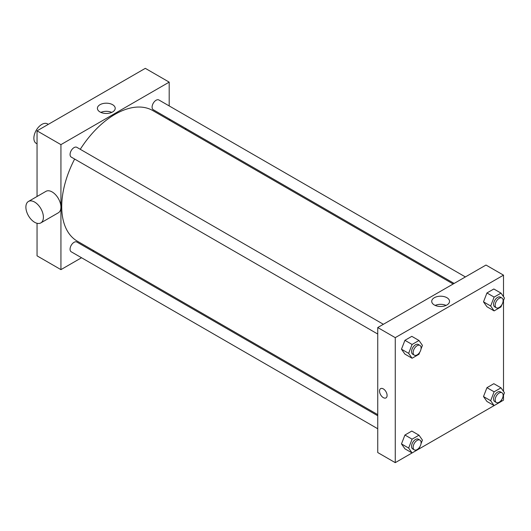 <?xml version="1.0" encoding="UTF-8"?>
<svg xmlns="http://www.w3.org/2000/svg" width="531" height="531" viewBox="0 0 531 531"><rect width="100%" height="100%" fill="white"/><g stroke="black" fill="none" stroke-linecap="round" stroke-linejoin="round"><path stroke-width="0.8" d="M48.308 124.347L47.458 123.856A11.257 6.498 120 0 0 38.783 126.869A11.257 6.498 120 0 0 33.871 138.199A11.257 6.498 120 0 0 36.201 143.35L37.051 143.848M37.051 196.483L37.051 130.845L145.308 68.346L169.19 82.132L169.19 105.928M81.542 257.741L60.932 269.635L37.051 255.849L37.051 223.285M93.768 250.678L92.799 251.243M377.74 334.039L71.234 157.083A5.629 3.252 -60 0 1 71.234 150.585A5.629 3.252 -60 0 1 76.862 147.333L383.369 324.288M377.74 428.749L71.234 251.794A5.629 3.252 -60 0 1 71.234 245.289A5.629 3.252 -60 0 1 76.862 242.043L377.74 415.753M169.19 118.924L169.19 120.046M60.932 269.635L60.932 144.631L169.19 82.132M454.131 283.435L153.26 109.725A5.629 3.252 -60 0 1 153.26 103.226A5.629 3.252 -60 0 1 158.888 99.981L465.388 276.936M377.74 414.631L77.347 241.2A75.422 43.549 -60 0 1 74.639 159.048M80.267 149.297A75.422 43.549 -60 0 1 152.775 110.567L453.162 283.999M28.448 201.455L45.958 191.339A12.386 7.149 60 0 1 58.344 198.488A12.386 7.149 60 0 1 58.344 212.792L40.834 222.901A12.386 7.149 -120 0 0 40.834 208.603A12.386 7.149 -120 0 0 28.448 201.455A12.386 7.149 -120 0 0 26.55 211.371A12.386 7.149 -120 0 0 34.641 222.283A12.386 7.149 -120 0 0 40.834 222.901M60.932 144.631L37.051 130.845M112.605 104.693A8.908 5.144 180 0 1 115.214 108.324A8.908 5.144 180 0 1 106.306 113.468A8.908 5.144 180 0 1 97.399 108.324A8.908 5.144 180 0 1 102.895 103.578A8.908 5.144 180 0 1 112.605 104.693M111.756 112.393A8.908 5.144 0 0 0 100.857 112.393M185.273 128.21A12.386 7.149 60 0 1 185.817 129.644M501.835 399.471L501.005 401.622L395.256 462.654L377.74 452.545L377.74 327.541L485.998 265.042L503.507 275.151L503.507 296.69M503.507 395.157L503.507 400.155L501.012 401.595M486.947 306.752L483.502 301.854L486.947 292.966L493.837 288.99L486.947 292.966L483.502 301.854L486.947 306.752L494.109 310.894L490.664 305.989L494.109 297.101L501.005 293.125L504.45 298.03L503.036 301.674M404.927 448.821L401.476 443.916L404.927 435.028L411.817 431.053L404.927 435.028L401.476 443.916L404.927 448.821L412.089 452.956L408.644 448.051L412.089 439.164L418.986 435.188L422.43 440.093L421.017 443.737M503.507 300.446L503.507 391.4M395.256 462.654L395.256 337.65L503.507 275.151M486.947 401.463L483.502 396.557L486.947 387.676L493.837 383.694L486.947 387.676L483.502 396.557L486.947 401.463L494.109 405.598L490.664 400.699L494.109 391.812L501.005 387.836L504.45 392.734L503.036 396.385M404.927 354.111L401.476 349.206L404.927 340.325L411.817 336.342L404.927 340.325L401.476 349.206L404.927 354.111L412.089 358.246L408.644 353.341L412.089 344.46L418.986 340.477L422.43 345.382L421.017 349.033M395.256 337.65L377.74 327.541M434.331 304.98A8.908 5.144 180 0 1 431.723 301.342A8.908 5.144 180 0 1 440.624 296.205A8.908 5.144 180 0 1 449.531 301.342A8.908 5.144 180 0 1 444.035 306.095A8.908 5.144 180 0 1 434.331 304.98M387.092 395.442A5.35 3.086 60 0 1 385.991 397.892A5.35 3.086 60 0 1 380.641 394.805A5.35 3.086 60 0 1 380.641 388.632A5.35 3.086 60 0 1 384.763 390.059A5.35 3.086 60 0 1 387.092 395.442M385.991 397.892A5.35 3.086 60 0 1 380.641 394.805A5.35 3.086 60 0 1 380.641 388.626M435.174 305.411A8.908 5.144 180 0 1 446.08 305.411M419.815 352.119L418.986 354.263L412.089 358.246M419.941 345.409L418.348 344.486A5.629 3.252 120 0 0 414.014 345.993A5.629 3.252 120 0 0 411.558 351.661A5.629 3.252 120 0 0 412.72 354.237L414.313 355.153A5.629 3.252 120 0 0 419.941 351.907A5.629 3.252 120 0 0 419.941 345.409A5.629 3.252 120 0 0 415.607 346.916A5.629 3.252 120 0 0 413.151 352.577A5.629 3.252 120 0 0 414.313 355.153M408.644 353.341L401.476 349.206M412.089 344.46L404.927 340.325M418.986 340.477L411.817 336.342M501.835 304.767L501.005 306.911L494.109 310.894M501.961 298.05L500.368 297.134A5.629 3.252 120 0 0 496.034 298.641A5.629 3.252 120 0 0 493.578 304.303A5.629 3.252 120 0 0 494.739 306.885L496.332 307.801A5.629 3.252 120 0 0 501.961 304.548A5.629 3.252 120 0 0 501.961 298.05A5.629 3.252 120 0 0 497.627 299.557A5.629 3.252 120 0 0 495.171 305.225A5.629 3.252 120 0 0 496.332 307.801M490.664 305.989L483.502 301.854M494.109 297.101L486.947 292.966M501.005 293.125L493.837 288.99M419.815 446.83L418.986 448.974M419.941 440.113L418.348 439.197A5.629 3.252 120 0 0 414.014 440.703A5.629 3.252 120 0 0 411.558 446.365A5.629 3.252 120 0 0 412.72 448.947L414.313 449.863A5.629 3.252 120 0 0 419.941 446.617A5.629 3.252 120 0 0 419.941 440.113A5.629 3.252 120 0 0 415.607 441.626A5.629 3.252 120 0 0 413.151 447.288A5.629 3.252 120 0 0 414.313 449.863M408.644 448.051L401.476 443.916M412.089 439.164L404.927 435.028M418.986 435.188L411.817 431.053M501.961 392.761L500.368 391.845A5.629 3.252 120 0 0 496.034 393.352A5.629 3.252 120 0 0 493.578 399.013A5.629 3.252 120 0 0 494.739 401.589L496.332 402.511A5.629 3.252 120 0 0 501.961 399.259A5.629 3.252 120 0 0 501.961 392.761A5.629 3.252 120 0 0 497.627 394.267A5.629 3.252 120 0 0 495.171 399.936A5.629 3.252 120 0 0 496.332 402.511M490.664 400.699L483.502 396.557M494.109 391.812L486.947 387.676M501.005 387.836L493.837 383.694M170.292 119.561L169.323 120.119"/></g></svg>
